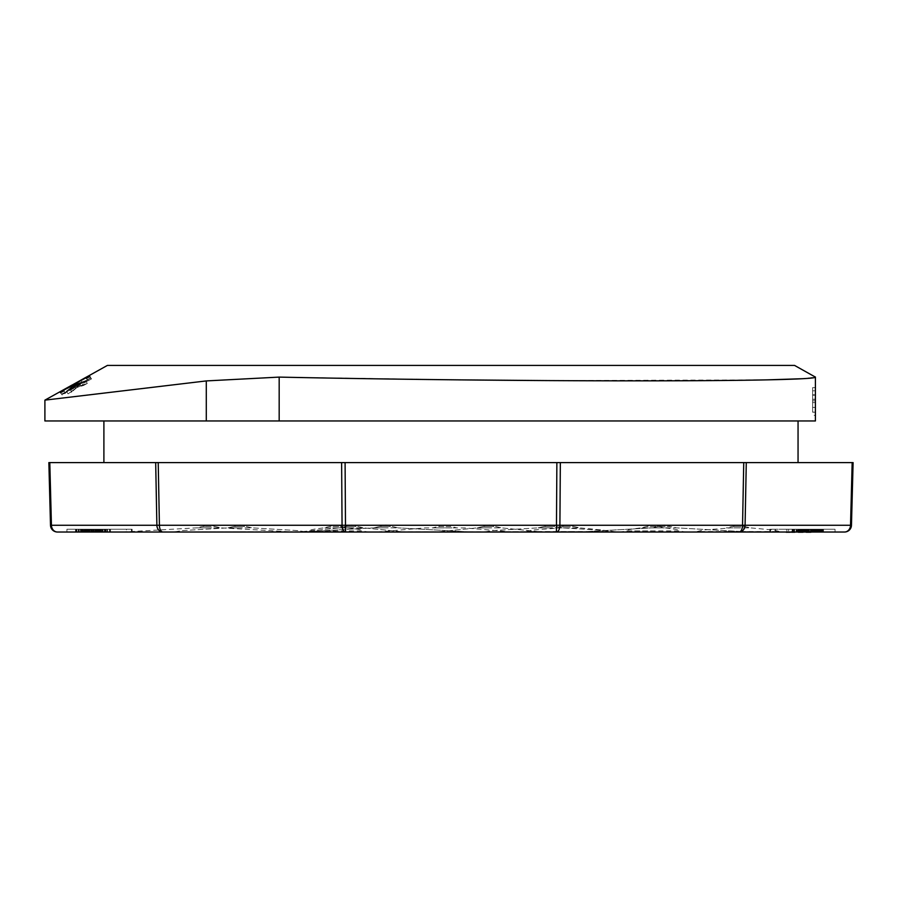 <?xml version="1.0" encoding="UTF-8"?>
<svg xmlns="http://www.w3.org/2000/svg" width="898" height="898" viewBox="0 0 898 898"><rect width="100%" height="100%" fill="white"/><g stroke="black" fill="none" stroke-linecap="round" stroke-linejoin="round"><path stroke-width="0.67" stroke-dasharray="4.49 3.37" d="M815.406 399.386L815.406 390.843L812.634 390.843L815.406 390.843L815.406 399.386L812.634 399.386L815.406 399.386M812.634 407.4L812.634 412.204L815.406 412.204L815.406 402.596L812.634 402.596L815.406 402.596L815.406 412.204L812.634 412.07L812.634 407.4L815.406 407.4M85.826 377.441L87.432 379.731L76.914 385.568L75.286 383.255L76.891 385.534L82.268 382.593L80.663 380.303L85.804 377.407M812.634 399.06L812.634 390.843L812.634 399.386L815.406 399.06M812.634 395.187L815.406 395.187M812.634 412.204L815.406 412.204L812.634 412.204M87.432 379.731L85.546 377.564M87.151 379.854L82.268 382.593M87.409 379.697L85.849 377.474L87.409 379.697L90.777 377.822L82.425 382.582L80.82 380.292M76.914 385.568L82.425 382.582M812.634 407.456L812.634 387.644L812.634 407.456L815.406 407.456L815.406 415.404L812.634 415.404L815.406 415.404L815.406 387.644L815.406 407.456M73.872 385.702L76.51 384.254L78.115 386.544L87.364 383.367L83.593 385.433L81.987 383.132L83.593 385.433L76.959 387.498L87.364 383.367L85.759 381.066L75.353 385.197L76.959 387.498L75.353 385.197L66.519 391.573L73.872 385.702L75.477 387.992L74.186 386.151M76.824 384.703L78.115 386.544L68.125 393.874L66.519 391.573L68.125 393.874L71.896 391.809L70.291 389.519L71.896 391.809L76.959 387.498L68.125 393.874L78.115 386.544L87.364 383.367L85.759 381.066L76.51 384.254M88.139 380.752L91.529 378.889L90.9 377.991L61.895 394.649L88.139 380.752L86.219 378.013L87.824 380.303M77.396 383.289L79.002 385.579L65.071 392.482L65.532 393.144L62.153 395.019L61.614 394.256L90.911 378.002L89.306 375.712L85.927 377.587L87.521 379.876M79.002 385.579L78.586 384.984L87.6 379.989L88.071 380.651L91.461 378.788L89.306 375.712L89.923 376.588L86.534 378.462M90.777 377.822L61.558 394.177L73.513 387.42L71.93 385.163L59.919 391.831L61.524 394.121M812.634 387.644L815.406 387.644L812.634 387.644M812.634 400.811L815.406 400.811M812.634 394.839L815.406 394.839M85.927 377.587L87.712 380.146M91.529 378.889L89.923 376.588M86.219 378.013L60.289 392.359L61.895 394.649M60.289 392.359L61.794 394.503M86.107 377.856L60.188 392.213M89.239 375.622L59.953 391.887L61.558 394.177M63.926 390.855L65.532 393.144M63.466 390.192L65.071 392.482M73.602 384.569L75.208 386.858M74.018 385.152L75.623 387.442M76.992 382.694L78.586 384.984M86.006 377.699L87.6 379.989M86.466 378.361L88.071 380.651M89.856 376.498L91.461 378.788M60.02 391.977L61.614 394.256M60.548 392.729L62.153 395.019M71.93 385.163L73.513 387.42M88.913 375.701L90.518 377.991M44.9 420.96L815.406 420.96L815.406 377.104L802.7 378.698M279.177 420.96L279.177 377.104L458.373 379.865M549.329 380.595L767.554 379.854M279.177 377.104L206.293 380.92L44.9 400.138M107.378 365.43L794.584 365.43M798.053 420.96L103.899 420.96L798.053 420.96M48.862 462.605L50.737 525.274L51.433 525.263L49.794 462.605L155.68 462.605L156.881 525.263L157.981 525.274L159.417 525.263L158.216 462.605L341.622 462.605L342.059 525.263L343.732 525.274L345.528 525.263L345.09 462.605L556.872 462.605L103.899 462.605L798.053 462.605L746.283 462.605L745.082 525.263L851.225 525.274L853.1 462.605M749.987 532.02L676.463 527.856L670.424 526.475L658.313 526.475L670.424 526.475A13.885 13.885 0 0 0 658.313 526.475A13.885 13.885 0 0 1 670.424 526.475L676.463 527.856L664.363 527.856L676.463 527.856L664.363 527.856L676.463 527.856L748.146 531.897L580.591 531.897L749.987 532.02L578.739 532.02L739.076 532.02A6.937 3.469 90 0 0 742.545 525.263L743.746 462.605L556.872 462.605L556.434 525.263L559.903 525.263L560.341 462.605L852.168 462.605L850.529 525.263A6.937 6.017 90 0 1 844.524 532.02A6.937 6.937 0 0 0 851.461 525.263M105.885 529.248L84.165 529.248L105.885 529.248L105.885 532.02L106.256 529.248M104.348 529.248L80.416 529.248L104.348 529.248L104.348 532.02L80.798 532.02L80.798 529.248M85.624 529.248L76.992 529.248L76.992 532.02L77.048 529.248L99.712 529.248L90.238 529.248L92.079 529.248L92.079 532.02L92.034 529.248L85.624 529.248L85.624 532.02L80.292 532.02L80.292 529.248M80.292 532.02L89.62 532.02L89.62 529.248L81.336 529.248L99.094 529.248L89.587 529.248L89.587 532.02L87.05 532.02L87.05 529.248L83.514 529.248L87.05 529.248L87.05 532.02L86.219 532.02L86.219 529.248L81.045 529.248L105.852 529.248L86.219 529.248L86.219 532.02L83.604 532.02L83.604 529.248M84.805 529.248L82.088 529.248L84.951 529.248L84.805 532.02L82.088 532.02L82.088 529.248M75.724 529.248L98.578 529.248L75.724 529.248L75.724 532.02L76.689 532.02L76.689 529.248M90.047 529.248L78.833 529.248L87.521 529.248L81.336 529.248L81.336 532.02L99.094 532.02L81.336 532.02L81.336 529.248L81.303 532.02L81.449 529.248L101.452 529.248L93.785 529.248L99.016 529.248L99.016 532.02L98.903 529.248L90.047 529.248L90.047 532.02L84.21 532.02L84.21 529.248L84.165 532.02L78.833 532.02L78.721 529.248L78.721 532.02L87.521 532.02L87.521 529.248M87.521 532.02L109.365 532.02L87.757 532.02L101.575 532.02L101.575 529.248L101.452 532.02L93.785 532.02L93.785 529.248L105.784 529.248L93.796 529.248C58.168 529.248 58.168 529.248 93.796 529.248C58.168 529.248 58.168 529.248 93.796 529.248L93.796 532.02L93.976 529.248M96.03 529.248L87.432 529.248L87.432 532.02L87.757 529.248L109.657 529.248L109.657 532.02L109.365 529.248L96.03 529.248L96.03 532.02M76.689 532.02L110.488 532.02L75.511 532.02L101.306 532.02L79.147 532.02L79.147 529.248L101.306 529.248L79.058 529.248L79.058 532.02L79.103 529.248M101.306 529.248L101.395 532.02L101.306 529.248M85.389 532.02L85.445 529.248L75.511 529.248L97.781 529.248L75.926 529.248L85.445 529.248L85.355 532.02L85.389 529.248M88.509 529.248L110.488 529.248L84.749 529.248L98.376 529.248L88.509 529.248L88.509 532.02M126.438 529.248L105.784 529.248L132.118 529.248L126.438 529.248L126.438 532.02L131.445 532.02L107.547 532.02L132.118 532.02L66.935 532.02L126.438 532.02L126.438 529.248M131.445 529.248C99.757 529.248 99.757 529.248 131.445 529.248C99.757 529.248 99.757 529.248 131.445 529.248L131.445 532.02L131.445 529.248M89.228 532.02L89.228 529.248M110.488 532.02L110.488 529.248M109.769 532.02L109.769 529.248M99.229 532.02L99.229 529.248M107.075 532.02L107.075 529.248M106.099 532.02L106.099 529.248M99.768 532.02L99.768 529.248M106.256 532.02L84.749 532.02L84.749 529.248M85.692 532.02L85.692 529.248M98.376 532.02L98.376 529.248M95.884 532.02L95.884 529.248M83.604 532.02L81.045 532.02L81.045 529.248M81.045 532.02L84.232 532.02L84.232 529.248M84.232 532.02L105.852 532.02L105.852 529.248M105.852 532.02L102.754 532.02L102.754 529.248M102.754 532.02L100.206 532.02L100.206 529.248M100.206 532.02L102.731 532.02L102.731 529.248M102.731 532.02L96.108 532.02L96.108 529.248M96.108 532.02L93.751 532.02L93.751 529.248M93.751 532.02L91.214 532.02L91.214 529.248M91.214 532.02L93.583 532.02L93.583 529.248M93.583 532.02L83.514 532.02L83.514 529.248M75.589 532.02L75.589 529.248M75.511 532.02L75.511 529.248M97.523 532.02L97.523 529.248M97.781 532.02L97.781 529.248L97.781 532.02M91.978 532.02L91.978 529.248M85.826 532.02L85.826 529.248L85.838 532.02M81.909 532.02L81.909 529.248M76.016 532.02L76.016 529.248M75.926 532.02L75.926 529.248M91.27 532.02L91.27 529.248M80.674 532.02L80.674 529.248M89.183 532.02L89.183 529.248M92.382 532.02L92.382 529.248M98.814 532.02L98.814 529.248M102.293 532.02L102.293 529.248M105.47 532.02L105.47 529.248M100.396 532.02L100.396 529.248M87.375 532.02L87.375 529.248M83.514 532.02L84.345 532.02L84.367 529.248L84.345 532.02L87.128 532.02L87.128 529.248M87.802 532.02L87.802 529.248M91.372 532.02L91.372 529.248M96.546 532.02L96.546 529.248M93.976 532.02L98.903 532.02L96.344 532.02L96.344 529.248M96.344 532.02L94.301 532.02L94.301 529.248M94.301 532.02L90.047 532.02M98.578 532.02L98.578 529.248M97.646 532.02L97.646 529.248M95.053 532.02L95.053 529.248M95.828 532.02L95.828 529.248M89.127 532.02L89.127 529.248M88.408 532.02L88.408 529.248M86.556 532.02L86.556 529.248M79.103 532.02L78.306 532.02L78.306 529.248M78.306 532.02L75.724 532.02M82.088 532.02L82.234 529.248M82.234 532.02L84.951 532.02L84.951 529.248M82.459 532.02L82.459 529.248M82.975 532.02L82.975 529.248M79.237 532.02L79.26 529.248L79.237 532.02M85.085 532.02L85.085 529.248M87.128 532.02L98.612 532.02L98.612 529.248L89.901 529.248L98.466 529.248L98.466 532.02L89.901 532.02L99.712 532.02L99.712 529.248M99.712 532.02L97.141 532.02L97.141 529.248M97.141 532.02L96.254 532.02L96.254 529.248M96.254 532.02L90.238 532.02L90.238 529.248M90.238 532.02L85.624 532.02M80.798 532.02L80.416 529.248L80.427 532.02L103.955 532.02L103.955 529.248M84.749 532.02L100.935 532.02L100.935 529.248M100.935 532.02L96.625 532.02L96.625 529.248M96.625 532.02L99.162 532.02L99.162 529.248M99.162 532.02L105.885 532.02M87.881 532.02L95.345 532.02L87.881 532.02L87.881 529.248L95.345 529.248L87.881 529.248M95.356 532.02L95.345 529.248L95.356 532.02M99.139 532.02L99.094 529.248L99.139 532.02M103.079 532.02L107.244 532.02L103.079 532.02L103.079 529.248L100.598 529.248L107.244 529.248L103.079 529.248M100.453 532.02L100.598 529.248L100.453 532.02M107.378 532.02L107.244 529.248L107.378 532.02M89.733 532.02L89.901 529.248L89.733 532.02M88.049 532.02L88.049 529.248M95.166 532.02L95.166 529.248M91.899 532.02L91.899 529.248M89.587 532.02L89.587 529.248M97.107 532.02L97.107 529.248M90.866 532.02L90.866 529.248M104.774 532.02L104.774 529.248M93.078 532.02L93.078 529.248M95.289 532.02L95.289 529.248M240.058 525.083A13.885 13.885 0 0 1 246.119 526.475L234.008 526.475L246.119 526.475L252.147 527.867L227.98 527.867L252.147 527.867L246.119 526.475A13.885 13.885 0 0 0 234.008 526.475L240.058 526.475L234.008 526.475L227.98 527.867L240.058 527.867L227.98 527.867L234.008 526.475A13.885 13.885 0 0 1 240.058 525.083M385.916 525.083A13.885 13.885 0 0 1 391.966 526.475L379.865 526.475L391.966 526.475L398.016 527.856L373.826 527.856L398.016 527.856L391.966 526.475A13.885 13.885 0 0 0 379.865 526.475L385.916 526.475L379.865 526.475L373.826 527.856L385.916 527.856L373.826 527.856L379.865 526.475A13.885 13.885 0 0 1 385.916 525.083M550.261 525.083A13.885 13.885 0 0 1 556.322 526.475L544.21 526.475L556.322 526.475L562.35 527.867L538.183 527.867L562.35 527.867L556.322 526.475A13.885 13.885 0 0 0 544.21 526.475L550.261 526.475L544.21 526.475L538.183 527.867L550.261 527.867L538.183 527.867L544.21 526.475A13.885 13.885 0 0 1 550.261 525.083M489.354 525.083A13.885 13.885 0 0 1 495.415 526.475L483.304 526.475L495.415 526.475L501.421 527.867L477.287 527.867L501.421 527.867L495.415 526.475A13.885 13.885 0 0 0 483.304 526.475L489.354 526.475L483.304 526.475L477.287 527.867L489.354 527.867L477.287 527.867L483.304 526.475A13.885 13.885 0 0 1 489.354 525.083M351.567 525.083A13.885 13.885 0 0 1 357.617 526.475L345.506 526.475L357.617 526.475L363.634 527.867L339.5 527.867L363.634 527.867L357.617 526.475A13.885 13.885 0 0 0 345.506 526.475L351.567 526.475L345.506 526.475L339.5 527.867L351.567 527.867L339.5 527.867L345.506 526.475A13.885 13.885 0 0 1 351.567 525.083M123.093 532.02L208.718 532.02L123.093 532.02L208.718 531.897L124.945 531.897L196.628 527.856L208.718 527.856L196.628 527.856L202.667 526.475L208.718 526.475L202.667 526.475A13.885 13.885 0 0 1 214.768 526.475L208.718 526.475L214.768 526.475L220.818 527.856L208.718 527.856L220.818 527.856L292.49 531.897L208.718 531.897L294.342 532.02L208.718 532.02L294.342 532.02M738.358 527.867L726.325 527.867L732.297 526.475L738.358 526.475L732.297 526.475A13.885 13.885 0 0 1 744.42 526.475L738.358 526.475L744.42 526.475L750.391 527.867L726.325 527.867L750.391 527.867L773.818 530.067L779.621 531.504L738.358 531.504L783.382 532.02M620.731 532.02L652.981 532.02L620.731 532.02L626.22 530.898L652.981 530.898L626.22 530.898C626.669 529.932 631.642 528.933 641.138 527.889L652.981 527.889L641.138 527.889L646.897 526.486L652.981 526.486L646.897 526.486A13.885 13.885 0 0 1 659.065 526.486L652.981 526.486L659.065 526.486L664.812 527.889L652.981 527.889L664.812 527.889C674.308 528.933 679.292 529.932 679.741 530.898L652.981 530.898L679.741 530.898L685.23 532.02L652.981 532.02L685.23 532.02M567.603 527.867L555.57 527.867L561.542 526.475L567.603 526.475L561.542 526.475A13.885 13.885 0 0 1 573.654 526.475L567.603 526.475L573.654 526.475L579.637 527.867L555.57 527.867L579.637 527.867L603.052 530.067L608.855 531.504L567.603 531.504L612.627 532.02L567.603 532.02L612.627 532.02M376.879 532.02L444.735 532.02L376.879 532.02L444.735 531.818L379.259 531.818L424.619 527.912L444.735 527.867L432.645 527.867L438.684 526.475L444.735 526.475L438.684 526.475A13.885 13.885 0 0 1 450.785 526.475L444.735 526.475L450.785 526.475L456.824 527.867L444.735 527.867L464.85 527.912L510.21 531.818L444.735 531.818L512.59 532.02L444.735 532.02L512.59 532.02M303.502 532.02L335.751 532.02L303.502 532.02L308.991 530.898L335.751 530.898L308.991 530.898C309.44 529.932 314.412 528.933 323.909 527.889L335.751 527.889L323.909 527.889L329.667 526.486L335.751 526.486L329.667 526.486A13.885 13.885 0 0 1 341.835 526.486L335.751 526.486L341.835 526.486L347.593 527.889L335.751 527.889L347.593 527.889C357.09 528.933 362.062 529.932 362.511 530.898L335.751 530.898L362.511 530.898L368 532.02L335.751 532.02L368 532.02M664.363 527.856L652.274 527.856L664.363 527.856M240.058 532.02L307.924 532.02L240.058 532.02M385.916 532.02L300.291 532.02L385.916 532.02M550.261 532.02L618.116 532.02L550.261 532.02M489.354 532.02L542.347 532.02L489.354 532.02M351.567 532.02L404.56 532.02L351.567 532.02M738.358 532.02L693.335 532.02L738.358 532.02M567.603 532.02L522.569 532.02L567.603 532.02M556.434 532.02L556.434 525.263L345.528 525.263L345.528 532.02A6.937 3.469 90 0 1 342.059 525.263L159.417 525.263A6.937 3.469 90 0 0 162.886 532.02A6.937 6.017 90 0 1 156.881 525.263L51.433 525.263A6.937 6.017 90 0 0 57.438 532.02L556.434 532.02A6.937 3.469 90 0 0 559.903 525.263L745.082 525.263A6.937 6.017 90 0 1 739.076 532.02L844.524 532.02M835.028 529.248L835.028 532.02L770.518 532.02L794.404 532.02L786.042 532.02L786.042 529.248L791.475 529.248L791.475 532.57L811.915 532.57M769.844 532.02L770.518 532.02L769.844 532.02L769.844 529.248L770.518 529.248C802.206 529.248 802.206 529.248 770.518 529.248C802.206 529.248 802.206 529.248 770.518 529.248L769.844 529.248L769.844 532.02M775.524 532.02L775.524 529.248L775.524 532.02L770.518 532.02L823.488 532.02L796.391 532.02L808.166 532.02L808.166 529.248C843.794 529.248 843.794 529.248 808.166 529.248C843.794 529.248 843.794 529.248 808.166 529.248L770.518 529.248L810.748 529.248L810.748 532.02M801.959 529.248L822.826 529.248L802.094 529.248L802.172 532.02L801.959 529.248L801.959 532.02M816.675 529.248L810.322 529.248L816.675 529.248L816.675 532.02L810.322 532.02L816.675 532.02M816.383 529.248L803.923 529.248L816.383 529.248L816.383 532.02M806.505 529.248L806.505 532.02M804.541 529.248L820.649 529.248L807.47 529.248L807.459 532.02L807.47 529.248L804.541 529.248L804.541 532.02M807.616 529.248L807.616 532.02M810.748 529.248L796.874 529.248L823.488 529.248L798.445 529.248L802.98 529.248L802.823 532.02L802.812 529.248L801.611 529.248L801.611 532.02M802.094 529.248L802.094 532.02M803.295 529.248L803.295 532.02M801.611 529.248L805.214 529.248L805.248 532.02L805.214 529.248L808.166 529.248L808.166 532.02L808.166 529.248M816.731 529.248L792.115 529.248L810.31 529.248L810.322 532.02L792.115 532.02L810.31 532.02L810.31 529.248L812.039 529.248L812.039 532.02L811.253 532.02L815.249 532.02L796.302 532.02L822.276 532.02L822.276 529.248L816.888 529.248L816.877 532.02L816.731 529.248L816.731 532.02M810.782 529.248L810.782 532.02M805.775 529.248L805.775 532.02M808.817 529.248L808.817 532.02M812.567 529.248L812.567 532.02M814.946 529.248L814.946 532.02M816.282 529.248L816.282 532.02M796.133 529.248L815.35 529.248L815.339 532.02L794.629 532.02L815.35 532.02L815.35 529.248L796.133 529.248L796.133 532.02M812.881 529.248L812.881 532.02M809.053 529.248L809.053 532.02M806.236 529.248L806.236 532.02L806.258 529.248M804.597 529.248L804.597 532.02M803.923 529.248L803.923 532.02L803.923 529.248M804.406 529.248L804.406 532.02M820.626 532.02L819.56 532.02L820.649 532.02L820.626 529.248M815.395 529.248L815.395 532.02L812.028 532.02L812.028 529.248L811.253 529.248L811.253 532.02M786.042 532.57L791.475 532.57M792.115 529.248L792.115 532.02M793.664 529.248L793.664 532.02M798.524 529.248L798.524 532.02M798.232 529.248L798.232 532.02M797.604 529.248L797.604 532.02M797.963 529.248L797.963 532.02M799.119 529.248L799.119 532.02M801.117 529.248L801.117 532.02M806.37 529.248L806.37 532.02M811.253 529.248L793.057 529.248L811.915 529.248L808.436 529.248L808.402 532.02L808.436 529.248L807.156 529.248L807.156 532.02M812.522 529.248L812.522 532.02M794.629 529.248L794.629 532.02M813.801 529.248L813.801 532.02M799.411 529.248L799.411 532.02L799.377 529.248M819.032 529.248L819.032 532.02M796.986 529.248L796.391 529.248L796.874 532.02L796.885 529.248L798.457 529.248L798.445 532.02L798.457 529.248L796.986 529.248L796.986 532.02M800.994 529.248L800.994 532.02M802.442 529.248L802.442 532.02M817.786 529.248L817.786 532.02M820.649 529.248L820.649 532.02M819.56 529.248L819.56 532.02L819.526 529.248M817.663 529.248L817.663 532.02M814.823 529.248L814.823 532.02M811.298 529.248L811.298 532.02M802.116 529.248L802.116 532.02M800.522 529.248L800.522 532.02L800.488 529.248M799.68 529.248L799.68 532.02M799.837 529.248L799.837 532.02M804.473 529.248L804.473 532.02M805.259 529.248L805.259 532.02M807.1 529.248L807.1 532.02M809.502 529.248L809.502 532.02M812.174 529.248L812.174 532.02M814.127 529.248L814.127 532.02M815.418 529.248L815.418 532.02M815.754 529.248L815.754 532.02M814.699 529.248L814.699 532.02M818.819 529.248L818.819 532.02M801.252 529.248L801.252 532.02M800.477 529.248L800.477 532.02M791.475 529.248L821.21 529.248L821.199 532.02L821.21 529.248L822.276 529.248M822.074 529.248L822.074 532.02L822.085 529.248M802.498 529.248L802.498 532.02M801.858 529.248L801.858 532.02L801.847 529.248M806.584 529.248L806.584 532.02M817.73 529.248L817.73 532.02M817.966 529.248L817.966 532.02L817.977 529.248M817.483 529.248L817.483 532.02M817.64 529.248L817.64 532.02M822.489 529.248L822.489 532.02M822.826 529.248L822.826 532.02M823.107 529.248L823.107 532.02M823.488 529.248L823.488 532.02M821.771 529.248L821.771 532.02M819.447 529.248L819.447 532.02M822.613 529.248L822.613 532.02L822.602 529.248M813.128 529.248L813.128 532.02M816.147 529.248L816.147 532.02M818.46 529.248L818.46 532.02M817.842 529.248L817.842 532.02L817.865 529.248M815.855 529.248L815.855 532.02M802.284 529.248L802.318 532.02M808.11 529.248L808.11 532.02L808.077 529.248M819.93 529.248L819.93 532.02M823.241 529.248L823.241 532.02M821.03 529.248L821.03 532.02L821.075 529.248M821.131 529.248L821.131 532.02M819.829 529.248L819.829 532.02M815.014 529.248L815.014 532.02L815.014 529.248M811.567 529.248L811.567 532.02M807.942 529.248L807.942 532.02M804.731 529.248L804.731 532.02M800.298 529.248L800.298 532.02M799.276 529.248L799.276 532.02M802.363 529.248L802.363 532.02M804.866 529.248L804.866 532.02M812.05 529.248L812.05 532.02M815.631 529.248L815.631 532.02M818.168 529.248L818.168 532.02M820.009 529.248L820.009 532.02M817.315 529.248L817.315 532.02M818.954 529.248L818.954 532.02M811.736 529.248L811.736 532.02M808.245 529.248L808.245 532.02M804.193 529.248L804.193 532.02M800.792 529.248L800.792 532.02M802.98 529.248L802.98 532.02M801.925 529.248L801.925 532.02M803.093 529.248L803.093 532.02M812.769 529.248L812.769 532.02M813.947 529.248L813.947 532.02L813.936 529.248M813.667 529.248L813.667 532.02M815.249 529.248L815.249 532.02M805.091 529.248L805.091 532.02M800.567 529.248L800.567 532.02M798.749 529.248L798.749 532.02M796.302 529.248L796.302 532.02M799.714 529.248L799.714 532.02M801.061 529.248L801.061 532.02M819.313 529.248L819.313 532.02M807.156 529.248L788.624 529.248L788.624 532.02M788.624 529.248L786.873 529.248L786.873 532.02M786.873 529.248L786.042 529.248M792.721 529.248L792.721 532.57M794.663 529.248L794.663 532.57M793.057 529.248L793.057 532.57M803.194 529.248L803.194 532.57M806.112 529.248L806.112 532.57M807.246 529.248L807.246 532.57M809.12 529.248L809.12 532.57M811.062 529.248L811.062 532.57M811.915 529.248L811.915 532.02M808.559 529.248L808.559 532.02M206.293 420.96L206.293 380.92M105.784 529.248L105.784 532.02L105.784 529.248M93.796 529.248L93.796 532.02M664.363 526.475L658.313 526.475L664.363 526.475M693.335 532.02L738.358 531.504L697.106 531.504L702.91 530.067L731.286 527.867M522.569 532.02L567.603 531.504L526.34 531.504L532.144 530.067L560.52 527.867M240.058 531.818L305.533 531.818L240.058 531.818M385.916 531.897L469.688 531.897L385.916 531.897M550.261 531.818L615.736 531.818L550.261 531.818M489.354 531.661L539.215 531.661L489.354 531.661M351.567 531.661L301.706 531.661L351.567 531.661M633.606 531.897L580.591 531.897L633.606 531.897M796.178 529.248L796.178 532.02L796.178 529.248M770.518 529.248L770.518 532.02L770.518 529.248M85.456 529.248L85.456 532.02M98.634 529.248L98.634 532.02M66.935 532.02L66.935 529.248M132.118 532.02L132.118 529.248L132.118 532.02M107.547 532.02L107.547 529.248M658.313 526.475L652.274 527.856L658.313 526.475M305.533 531.818L297.81 530.595L252.147 527.867L297.81 530.595L305.533 531.818M174.594 531.818L182.305 530.595L227.98 527.867L182.305 530.595L174.594 531.818M469.688 531.897L398.016 527.856L469.688 531.897M302.143 531.897L373.826 527.856L302.143 531.897M615.736 531.818L608.013 530.595L562.35 527.867L608.013 530.595L615.736 531.818M484.797 531.818L492.508 530.595L538.183 527.867L492.508 530.595L484.797 531.818M539.215 531.661L501.421 527.867L539.215 531.661M439.492 531.661L477.287 527.867L439.492 531.661M401.417 531.661L363.634 527.867L401.417 531.661M301.706 531.661L339.5 527.867L301.706 531.661M580.591 531.897L652.274 527.856L580.591 531.897M794.404 532.02L794.404 529.248"/><path stroke-width="1.35" d="M85.826 377.441L75.309 383.289M85.804 377.407L80.663 380.303M63.926 390.855L63.466 390.192L77.396 383.289L76.992 382.694L86.006 377.699L86.466 378.361L89.856 376.498L89.306 375.712L60.02 391.977L60.548 392.729L63.926 390.855M73.872 385.702L66.519 391.573L75.353 385.197L85.759 381.066L76.51 384.254L74.186 386.151M71.93 385.163L107.378 365.43L794.584 365.43L815.406 377.104C816.574 379.416 745.823 380.875 636.693 380.853C528.933 380.875 387.509 379.416 279.177 377.104L206.293 380.92L44.9 400.138L71.907 385.13M815.406 376.992L815.406 420.96L44.9 420.96L44.9 400.138M458.373 379.865L549.329 380.595M767.554 379.854L802.7 378.698M798.053 420.96L798.053 462.605M853.1 462.605L852.168 462.605L853.1 462.605L851.461 525.263A6.937 6.937 0 0 1 844.524 532.02L556.434 532.02A6.937 3.469 -90 0 0 559.903 525.263L560.341 462.605L556.872 462.605L746.283 462.605L743.746 462.605L742.545 525.263L558.23 525.274L50.501 525.263L48.862 462.605L49.794 462.605L48.862 462.605M556.434 532.02L556.872 462.605L341.622 462.605L342.059 525.263A6.937 3.469 -90 0 0 345.528 532.02L57.438 532.02A6.937 6.937 0 0 1 50.501 525.263A6.937 6.937 0 0 0 57.438 532.02A6.937 6.017 -90 0 1 51.433 525.263L49.794 462.605L155.68 462.605L156.881 525.263A6.937 6.017 -90 0 0 162.886 532.02A6.937 3.469 -90 0 1 159.417 525.263L158.216 462.605L155.68 462.605L345.09 462.605L345.528 532.02L749.987 532.02M746.283 462.605L852.168 462.605L850.529 525.263L742.545 525.263A6.937 3.469 -90 0 1 739.076 532.02A6.937 6.017 -90 0 0 745.082 525.263L746.283 462.605M738.358 532.02L769.844 532.02L738.358 532.02M808.166 532.02L835.028 532.02M811.915 532.02L775.524 532.02M822.276 532.02L815.395 532.02M206.293 420.96L206.293 380.92M279.177 420.96L279.177 377.104M851.461 525.263L850.529 525.263A6.937 6.017 -90 0 1 844.524 532.02M103.899 420.96L103.899 462.605"/></g></svg>
